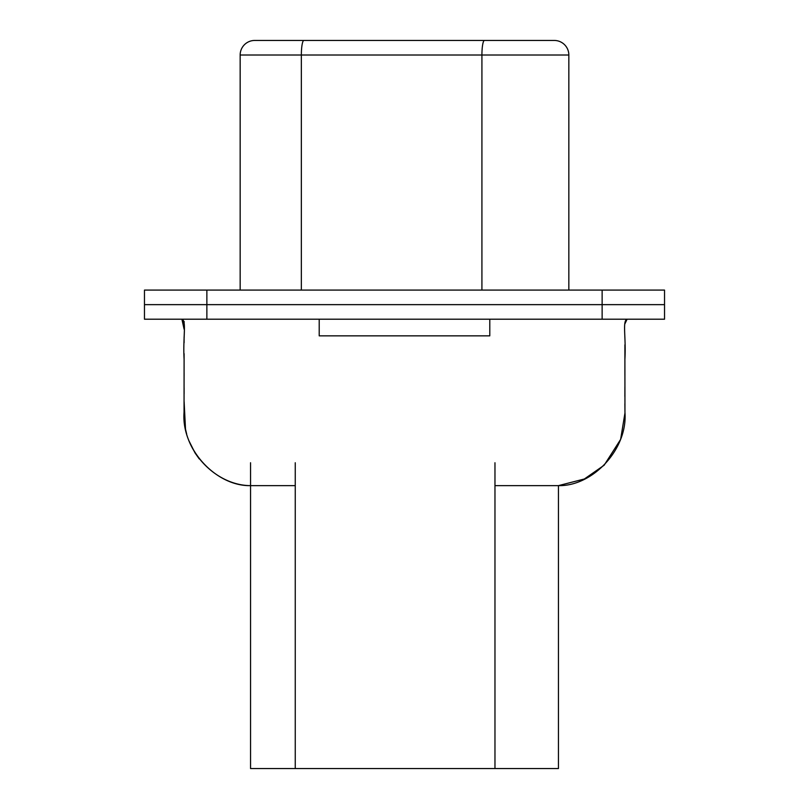 <?xml version="1.0" encoding="UTF-8"?>
<svg xmlns="http://www.w3.org/2000/svg" width="809" height="809" viewBox="0 0 809 809"><rect width="100%" height="100%" fill="white"/><g stroke="black" fill="none" stroke-linecap="round" stroke-linejoin="round"><path stroke-width="1.21" d="M568.838 290.087L568.838 55.012A14.562 14.562 0 0 0 554.276 40.45L254.724 40.45A14.562 14.562 0 0 0 240.162 55.012L240.162 290.087M295.255 485.633L250.557 485.633L250.557 768.55L558.443 768.55L558.443 485.633L494.966 485.633M250.557 485.633C216.397 486.462 181.165 449.359 184.047 412.347L184.098 359.429C182.804 337.141 186.798 321.021 181.904 319.201C186.818 321.739 182.794 337.788 184.098 359.054L184.047 411.983C181.58 450.421 215.507 485.461 250.557 485.633L250.557 462.748M206.871 290.087L664.533 290.087L664.533 304.649L602.129 304.649L664.533 304.649L664.533 319.211L144.467 319.211L144.467 304.649L602.129 304.649L144.467 304.649L144.467 290.087L206.871 290.087L206.871 319.211M319.211 319.211L319.211 335.846L489.789 335.846L489.789 319.211M481.921 290.087L481.921 55.012L568.838 55.012A14.562 14.562 0 0 0 554.276 40.45L254.724 40.45A14.562 14.562 0 0 0 240.162 55.012L301.353 55.012L301.353 290.087M494.966 768.55L494.966 462.748M295.255 768.55L295.255 462.748M602.129 290.087L602.129 319.211M484.449 40.45A14.562 2.528 -90 0 0 481.921 55.012L301.353 55.012A14.562 2.528 -90 0 1 303.881 40.45M620.574 439.489L604.161 465.215L584.351 478.999L558.443 485.633C592.613 486.462 627.835 449.359 624.952 412.347L624.902 359.429C626.196 337.141 622.202 321.011 627.096 319.201L624.922 323.792M181.914 319.211L184.108 329.233L181.914 319.211L184.108 326.614M184.098 337.08L184.098 342.773M184.098 353.685L184.098 358.569M184.098 372.737L184.098 375.932M184.098 387.733L184.108 393.74M184.078 407.24L185.504 429.185L186.657 433.988L185.403 428.73M188.881 440.703L195.05 452.959L199.236 458.905L195.05 452.959L189.175 441.461M184.159 418.172L184.047 413.814M184.108 328.616L184.108 328.09M184.108 326.563L184.068 325.289M184.169 322.215L184.179 321.598M184.118 401.638L185.504 429.185L186.657 433.988M184.371 421.317L184.159 418.202M620.645 439.297L624.952 413.065M624.942 410.264L624.892 403.772M624.882 396.511L624.902 387.046M624.902 375.214L624.902 344.796"/></g></svg>
